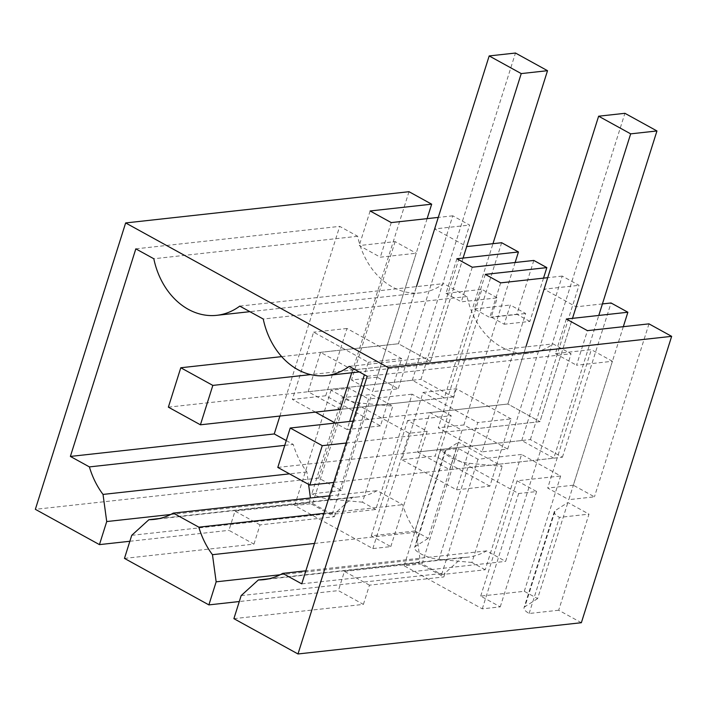 <?xml version="1.0" encoding="UTF-8"?>
<svg xmlns="http://www.w3.org/2000/svg" width="707" height="707" viewBox="0 0 707 707"><rect width="100%" height="100%" fill="white"/><g stroke="black" fill="none" stroke-linecap="round" stroke-linejoin="round"><path stroke-width="0.53" stroke-dasharray="3.54 2.65" d="M417.554 452.012L449.608 469.66L462.033 430.263L429.98 412.614L417.554 452.012L495.466 443.422M429.98 412.614L507.873 404.024L525.884 346.89M449.608 469.66L562.418 457.217L530.374 439.56L495.448 443.413M530.374 439.56L579.006 285.319L562.215 276.075L507.67 449.06L482.033 451.879L525.663 313.501L510.286 305.026L504.224 324.248L491.206 317.081L497.268 297.859L481.891 289.393L438.26 427.779L482.033 451.879M602.417 303.922L576.125 306.82L544.081 289.172L579.006 285.319M544.081 289.172L507.873 404.015L539.918 421.672L507.873 404.024L353.067 421.089M462.033 430.263L539.918 421.672L576.125 306.82M456.545 489.836L477.755 422.565L423.042 392.438L401.832 459.7L456.545 489.836L489.88 486.16L511.09 418.889L477.755 422.565M562.418 457.217L611.051 302.976M414.859 531.028L371.263 535.835L390.803 546.599L372.854 548.579L294.686 505.532L312.635 503.552L332.175 514.307L375.771 509.508L412.137 394.188L451.216 415.707L414.859 531.028L428.142 538.345L458.445 442.246L445.746 450.341A16.888 5.02 17.5 0 0 444.897 451.358A16.888 5.02 17.5 0 0 450.748 457.562A16.888 5.02 17.5 0 0 469.254 463.288L502.217 466.355L458.445 442.246M375.771 509.508L362.488 502.191L392.783 406.083L371.679 394.462L342.117 397.723A16.888 5.02 17.5 0 0 359.81 403.025L392.783 406.083M409.008 191.703L318.707 478.082L341.375 490.561L371.679 394.462M427.116 218.64L377.131 377.167L398.235 388.788L372.598 391.616L416.229 253.23L395.125 241.608L359.218 245.568L380.331 257.189L416.229 253.23M501.652 242.722L453.019 396.963L420.965 379.314L469.598 225.073L452.78 215.812L398.235 388.788M515.12 262.5L463.898 424.951L507.67 449.06M623.318 326.687L573.333 485.214L594.437 496.835L568.799 499.663L612.43 361.286L576.532 365.236L587.437 330.646M648.982 323.859L594.437 496.835M581.357 622.717L558.689 610.238L588.984 514.139L567.88 502.518L555.181 510.613A16.888 5.02 17.5 0 0 554.332 511.621A16.888 5.02 17.5 0 0 559.423 517.4L588.984 514.139M524.294 591.299L560.651 475.979L521.572 454.451L485.205 569.771L441.619 574.579L422.07 563.815L404.121 565.794L482.289 608.842L500.238 606.862L480.698 596.098L524.294 591.299L537.585 598.617L567.88 502.518M485.205 569.771L471.923 562.454L502.217 466.355M430.519 361.41L466.726 246.575L434.672 228.927L469.598 225.073M452.78 215.812L438.278 217.411M562.215 276.075L547.713 277.674M423.042 392.438L456.377 388.762L511.09 418.889M456.377 388.762L435.167 456.033L401.832 459.7M489.88 486.16L435.167 456.033M471.923 562.454L438.95 559.387A16.888 5.02 -162.5 0 1 420.444 553.661A16.888 5.02 -162.5 0 1 414.602 547.457A16.888 5.02 -162.5 0 1 415.442 546.449L428.142 538.345M537.585 598.617L524.877 606.712L555.181 510.613M558.689 610.238L529.119 613.499A16.888 5.02 -162.5 0 1 524.037 607.72A16.888 5.02 -162.5 0 1 524.877 606.712M233.893 618.66L363.398 604.388L338.379 590.61L239.302 601.533M124.459 558.397L253.963 544.116L228.944 530.338L235.007 511.126L309.374 502.924L310.435 497.984M129.858 541.27L228.944 530.338M318.707 478.082L35.35 509.323M341.375 490.561L311.814 493.822L342.117 397.723M362.488 502.191L329.515 499.124A16.888 5.02 -162.5 0 1 311.814 493.822M521.572 454.451L477.976 459.258L458.436 448.494L440.479 450.474L518.646 493.521L536.604 491.542L517.056 480.787L560.651 475.979M441.619 574.579L477.976 459.258M480.698 596.098L517.056 480.787M529.119 613.499L559.423 517.4M573.333 485.214L547.695 488.042L568.799 499.663M566.334 319.025L555.419 353.615L591.326 349.656L547.695 488.042M500.671 282.862L489.765 317.461L525.663 313.501M463.898 424.951L438.26 427.779M555.419 353.615L576.532 365.236M485.294 274.396L474.379 308.986L489.765 317.461M474.379 308.986L510.286 305.026M543.515 278.134L529.87 321.42L504.224 324.248M533.82 260.441L516.852 314.253L491.206 317.081M529.87 321.42L516.852 314.253M159.455 518.531L352.784 497.215A75.985 60.148 -96.3 0 0 358.087 496.933A75.985 60.148 -96.3 0 0 377.158 490.631L402.698 504.692A75.985 60.148 -96.3 0 0 416.326 532.212L420.02 559.343L418.809 563.187L443.819 576.965L445.039 573.121L462.219 557.487A75.985 60.148 -96.3 0 0 467.521 557.196A75.985 60.148 -96.3 0 0 486.602 550.894L505.62 561.376L571.07 353.792L553.086 343.894A71.769 56.807 -96.3 0 1 530.082 353.111L359.333 371.935M279.892 416.043L339.687 226.373L357.671 236.279A71.769 56.807 -96.3 0 0 420.647 292.848A71.769 56.807 -96.3 0 0 443.643 283.622L467.115 296.542A71.769 56.807 -96.3 0 0 530.082 353.111M286.264 440.576L293.264 444.429A75.985 60.148 -96.3 0 0 306.891 471.94L308.579 484.375M253.963 544.116L260.017 524.894L334.384 516.702L309.374 502.924M334.384 516.702L335.595 512.858L352.784 497.215M325.733 395.761L346.943 328.49L401.656 358.626L380.446 425.897L325.733 395.761L292.398 399.437L313.608 332.166L368.32 362.302L364.405 374.728M422.07 563.815L458.436 448.494M404.121 565.794L440.479 450.474M482.289 608.842L518.646 493.521M500.238 606.862L536.604 491.542M241.167 595.594L445.039 573.121M363.398 604.388L369.461 585.166L443.819 576.965M369.461 585.166L344.442 571.389L338.379 590.61M280.131 574.773L420.02 559.343M344.442 571.389L418.809 563.187M612.43 361.286L591.326 349.656M268.89 578.794L462.219 557.487M486.602 550.894L305.857 570.823M301.756 583.849L505.62 561.376M367.198 376.274L571.07 353.792M349.214 366.367L553.086 343.894M467.115 296.542L263.243 319.025M239.779 306.104L443.643 283.622M323.974 513.37L402.698 504.692M329.489 495.881L377.158 490.631M416.326 532.212L314.491 543.436M351.715 372.775L352.599 369.991L430.483 361.41L398.439 343.752L416.45 286.618M352.599 369.991L320.545 352.342L308.119 391.749L340.173 409.397L418.076 400.807M320.545 352.342L398.439 343.752L430.483 361.41L310.665 374.613M453.019 396.963L418.093 400.816M308.119 391.749L420.965 379.314M380.446 425.897L347.11 429.573L349.665 421.469M347.11 429.573L335.277 423.051M315.428 412.119L292.398 399.437M434.672 228.927L398.465 343.761M401.656 358.626L368.32 362.302M346.943 328.49L313.608 332.166M456.899 258.753L445.984 293.352L481.891 289.393M391.236 222.59L380.331 257.189M377.131 377.167L351.494 379.995L372.598 391.616M370.132 210.969L359.218 245.568M395.125 241.608L351.494 379.995M332.175 514.307L368.541 398.995L412.137 394.188M390.803 546.599L427.169 431.279L407.621 420.515L451.216 415.707M427.169 431.279L409.212 433.258L331.044 390.211L349.002 388.231L368.541 398.995M371.263 535.835L407.621 420.515M472.276 267.228L461.371 301.818L497.268 297.859M445.984 293.352L461.371 301.818M131.732 535.332L335.595 512.858M260.017 524.894L235.007 511.126M170.696 514.502L310.585 499.08M312.635 503.552L349.002 388.231M294.686 505.532L331.044 390.211M372.854 548.579L409.212 433.258M357.671 236.279L153.808 258.753M135.824 248.846L339.687 226.373M284.753 445.366L293.264 444.429M306.891 471.94L289.499 473.858M277.798 467.424L521.731 440.523L553.784 458.171L598.785 315.446M333.731 482.439L553.784 458.171M346.147 443.033L539.918 421.672L572.502 318.344M521.731 440.523L624.908 113.306M168.363 407.152L412.296 380.26L444.35 397.908L492.973 243.676M340.173 409.397L444.35 397.908M281.669 356.628L398.439 343.752M412.296 380.26L515.474 53.034M463.067 258.073L430.483 361.41M438.95 559.387L469.254 463.288M445.746 450.341L415.442 546.449M329.515 499.124L359.81 403.025M444.897 451.358L414.602 547.457M554.332 511.621L524.037 607.72M467.521 557.196L263.658 579.669M420.647 292.848L249.898 311.672M358.087 496.933L154.214 519.406"/><path stroke-width="1.06" d="M602.417 303.922L611.051 302.976L627.878 312.238L623.318 326.687M427.116 218.64L431.677 204.182L409.008 191.703L125.643 222.944L35.35 509.323L99.448 544.62L129.858 541.27M515.12 262.5L518.443 251.966L501.652 242.722L466.726 246.575M125.643 222.944L388.293 367.587L297.992 653.966L581.357 622.717L671.65 336.346L648.982 323.859L587.437 330.646L566.334 319.025L627.878 312.238M547.713 277.674L500.671 282.862L485.294 274.396L546.838 267.608L540.325 264.02L533.82 260.441L472.276 267.228L456.899 258.753L518.443 251.966M438.278 217.411L391.236 222.59L370.132 210.969L431.677 204.182M388.293 367.587L671.65 336.346M297.992 653.966L233.893 618.66L241.167 595.594L258.347 579.961L268.89 578.794M314.491 543.436L212.462 554.686A75.985 60.148 83.7 0 1 198.835 527.166L173.295 513.105A75.985 60.148 83.7 0 1 154.214 519.406A75.985 60.148 83.7 0 1 148.912 519.689L131.732 535.332L124.459 558.397L208.883 604.892L239.302 601.533M99.448 544.62L106.722 521.554L170.696 514.502M289.499 473.858L103.028 494.423L106.722 521.554M103.028 494.423A75.985 60.148 83.7 0 1 89.4 466.903L284.753 445.366M305.857 570.823L282.729 573.377L301.756 583.849L367.198 376.274L349.214 366.367A71.769 56.807 83.7 0 1 326.219 375.585A71.769 56.807 83.7 0 1 263.243 319.025L239.779 306.104A71.769 56.807 83.7 0 1 216.784 315.322A71.769 56.807 83.7 0 1 153.808 258.753L135.824 248.846L70.373 456.43L89.4 466.903M282.729 573.377A75.985 60.148 83.7 0 1 263.658 579.669A75.985 60.148 83.7 0 1 258.347 579.961M546.838 267.608L543.515 278.134M70.373 456.43L274.245 433.948L279.892 416.043M274.245 433.948L286.264 440.576M308.579 484.375L310.435 497.984M208.883 604.892L216.156 581.826L280.131 574.773M212.462 554.686L216.156 581.826M198.835 527.166L323.974 513.37M173.295 513.105L329.489 495.881M200.417 424.801L212.834 385.403L180.789 367.755L168.363 407.152L200.417 424.801L340.173 409.397L351.715 372.775M349.665 421.469L364.405 374.728M335.277 423.051L315.428 412.119M148.912 519.689L159.455 518.531M309.852 485.073L322.268 445.666L290.224 428.018L277.798 467.424L309.852 485.073L333.731 482.439M290.224 428.018L353.067 421.089M322.268 445.666L346.147 443.033M598.785 315.446L656.953 130.954L624.908 113.306L598.626 116.204L630.671 133.853L572.502 318.344M656.953 130.954L630.671 133.853M525.884 346.89L598.626 116.204M180.789 367.755L281.669 356.628M212.834 385.403L310.665 374.613M492.973 243.676L547.518 70.691L515.474 53.034L489.182 55.933L521.236 73.59L463.067 258.073M547.518 70.691L521.236 73.59M416.45 286.618L489.182 55.933M359.333 371.935L326.219 375.585M249.898 311.672L216.784 315.322"/></g></svg>
